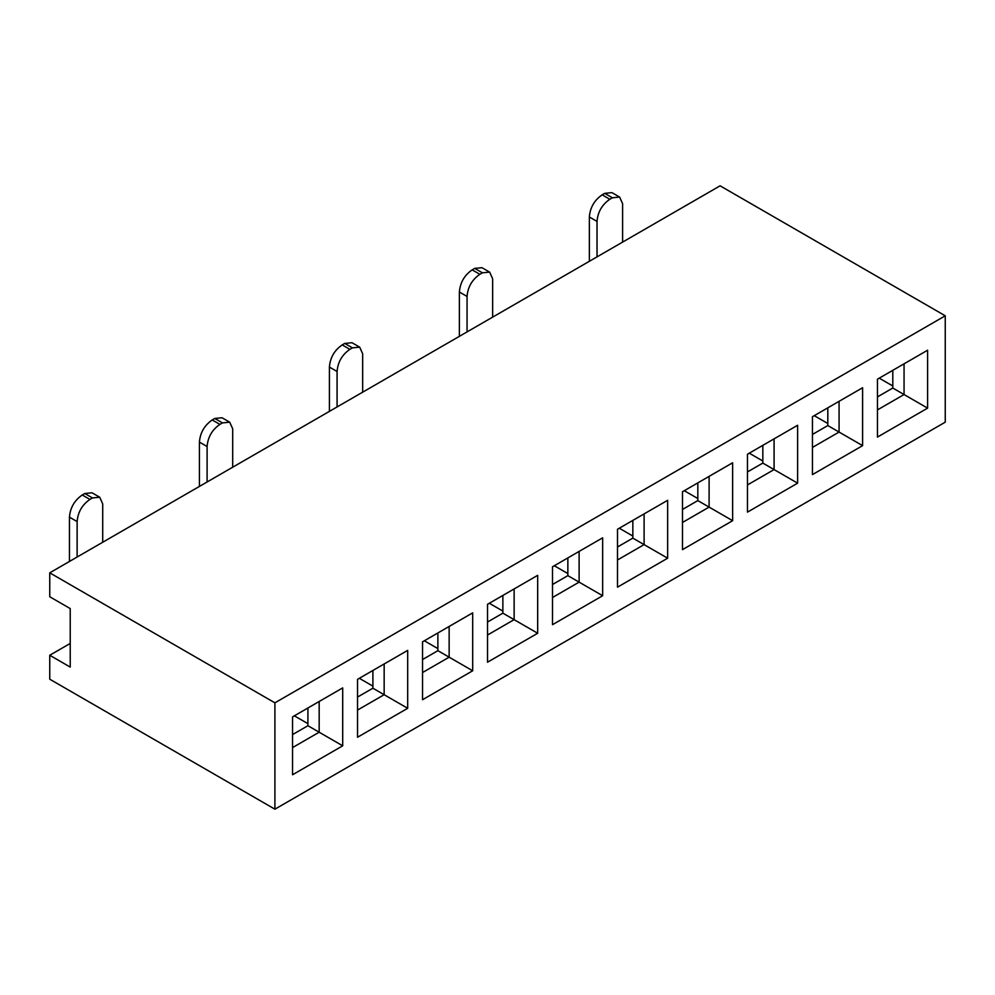 <?xml version="1.0" encoding="UTF-8"?>
<svg xmlns="http://www.w3.org/2000/svg" width="995" height="995" viewBox="0 0 995 995"><rect width="100%" height="100%" fill="white"/><g stroke="black" fill="none" stroke-linecap="round" stroke-linejoin="round"><path stroke-width="1.49" d="M879.244 378.15L892.801 385.973M892.801 370.314L892.801 388.038L877.453 396.905M892.801 388.038L927.601 408.137L877.453 437.079L877.453 379.182L927.601 350.228L904.057 363.809L904.057 394.542L877.453 409.903M49.75 572.834L720.094 185.816L945.25 315.801L274.906 702.831L49.75 572.834L49.75 596.764L70.222 608.579L70.222 667.085L49.75 655.257L70.222 643.442M927.601 350.228L927.601 408.137M49.75 655.257L49.75 679.199L274.906 809.184L274.906 702.831M274.906 809.184L945.25 422.166L945.25 315.801M812.455 474.603L812.455 416.694L862.603 387.739L862.603 445.648L812.455 474.603M747.469 512.126L747.469 454.217L797.617 425.263L797.617 483.172L747.469 512.126M682.483 549.65L682.483 491.741L732.631 462.787L732.631 520.696L682.483 549.65M617.497 587.162L617.497 529.253L667.645 500.311L667.645 558.207L617.497 587.162M552.511 624.686L552.511 566.777L602.659 537.822L602.659 595.731L552.511 624.686M487.525 662.21L487.525 604.301L537.673 575.346L537.673 633.255L487.525 662.21M422.539 699.721L422.539 641.825L472.687 612.87L472.687 670.779L422.539 699.721M357.541 737.245L357.541 679.336L407.689 650.382L407.689 708.291L357.541 737.245M292.555 774.769L292.555 716.86L342.703 687.906L342.703 745.815L292.555 774.769M814.246 415.661L827.815 423.497M749.26 453.185L762.829 461.008M684.274 490.709L697.831 498.532M619.288 528.221L632.845 536.056M554.302 565.745L567.859 573.58M489.316 603.269L502.873 611.092M424.33 640.78L437.887 648.616M359.332 678.304L372.901 686.14M294.346 715.828L307.915 723.651M827.815 407.838L827.815 425.562L839.071 432.066L839.071 401.333L862.603 387.739M812.455 447.427L839.071 432.066L862.603 445.648M762.829 445.35L762.829 463.085L774.085 469.578L774.085 438.857L797.617 425.263M747.469 484.938L774.085 469.578L797.617 483.172M697.831 482.873L697.831 500.597L709.099 507.102L709.099 476.381L732.631 462.787M682.483 522.462L709.099 507.102L732.631 520.696M632.845 520.397L632.845 538.121L644.101 544.626L644.101 513.893L667.645 500.311M617.497 559.986L644.101 544.626L667.645 558.207M567.859 557.921L567.859 575.645L579.115 582.137L579.115 551.417L602.659 537.822M552.511 597.51L579.115 582.137L602.659 595.731M502.873 595.433L502.873 613.169L514.129 619.661L514.129 588.94L537.673 575.346M487.525 635.021L514.129 619.661L537.673 633.255M437.887 632.957L437.887 650.68L449.143 657.185L449.143 626.452L472.687 612.87M422.539 672.545L449.143 657.185L472.687 670.779M372.901 670.481L372.901 688.204L384.157 694.709L384.157 663.976L407.689 650.382M357.541 710.069L384.157 694.709L407.689 708.291M307.915 707.992L307.915 725.728L319.171 732.221L319.171 701.5L342.703 687.906M292.555 747.581L319.171 732.221L342.703 745.815M307.915 725.728L292.555 734.584M827.815 425.562L812.455 434.429M597.025 256.872L597.025 221.412L589.351 216.985C590.11 207.569 594.376 200.182 602.149 194.821L604.699 193.353L612.385 197.781L619.611 197.06L622.609 203.689L622.609 242.096M589.351 216.985L589.351 261.299M762.829 463.085L747.469 471.941M697.831 500.597L682.483 509.465M467.053 331.907L467.053 296.46L459.379 292.02C460.138 282.617 464.404 275.229 472.165 269.869L474.727 268.389L482.401 272.817L489.639 272.108L492.637 278.724L492.637 317.131M459.379 292.02L459.379 336.335M632.845 538.121L617.497 546.989M567.859 575.645L552.511 584.5M337.081 406.943L337.081 371.496L329.407 367.068C330.166 357.653 334.419 350.265 342.193 344.904L344.755 343.424L352.429 347.864L359.668 347.143L362.665 353.772L362.665 392.179M329.407 367.068L329.407 411.383M502.873 613.169L487.525 622.024M437.887 650.68L422.539 659.548M207.097 481.99L207.097 446.531L199.423 442.103C200.182 432.688 204.448 425.313 212.221 419.952L214.783 418.472L222.457 422.9L229.696 422.178L232.693 428.808L232.693 467.215M199.423 442.103L199.423 486.418M372.901 688.204L357.541 697.072M77.125 557.026L77.125 521.579L69.451 517.151C70.21 507.736 74.476 500.348 82.249 494.988L84.799 493.508L92.473 497.948L99.711 497.226L102.709 503.856L102.709 542.263M69.451 517.151L69.451 561.466M612.385 197.781L609.823 199.261C602.05 204.622 597.784 212.01 597.025 221.412M604.699 193.353L611.937 192.632L619.611 197.06M482.401 272.817L479.851 274.297C472.078 279.657 467.812 287.045 467.053 296.46M474.727 268.389L481.966 267.667L489.639 272.108M352.429 347.864L349.867 349.332C342.106 354.705 337.84 362.08 337.081 371.496M344.755 343.424L351.994 342.715L359.668 347.143M222.457 422.9L219.895 424.38C212.122 429.74 207.855 437.128 207.097 446.531M214.783 418.472L222.009 417.751L229.696 422.178M92.473 497.948L89.923 499.415C82.15 504.776 77.884 512.164 77.125 521.579M84.799 493.508L92.037 492.799L99.711 497.226M609.823 199.261L602.149 194.821M479.851 274.297L472.165 269.869M349.867 349.332L342.193 344.904M219.895 424.38L212.221 419.952M89.923 499.415L82.249 494.988"/></g></svg>
